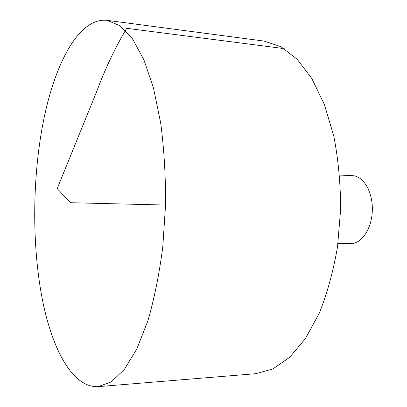<?xml version="1.0" encoding="UTF-8"?>
<svg xmlns="http://www.w3.org/2000/svg" width="407" height="407" viewBox="0 0 407 407"><rect width="100%" height="100%" fill="white"/><g stroke="black" fill="none" stroke-linecap="round" stroke-linejoin="round"><path stroke-width="0.61" d="M41.046 134.269C51.404 70.609 76.847 16.835 107.173 20.35L120.055 25.763L132.534 38.899L143.946 59.915L153.576 88.4L160.734 123.316C164.113 149.277 165.72 176.521 165.552 205.052L162.769 247.069C159.249 274.237 154.273 298.87 147.833 320.97L136.808 348.947L124.374 369.373L111.259 381.883L98.128 386.65C72.802 387.917 52.422 349.878 42.45 299.969C32.575 249.486 32.219 188.105 41.046 134.269M107.173 20.35L264.123 41.092L280.876 46.663L297.074 59.157L311.884 78.617L324.41 104.604L333.806 136.142C338.314 159.468 340.588 183.883 340.639 209.376L337.505 246.927C333.313 271.22 327.233 293.32 319.261 313.222L305.469 338.558L289.713 357.26L272.914 368.94L255.911 373.677L98.128 386.65M339.657 175.061L352.548 175.676C363.385 175.977 372.858 191.86 372.334 210.16C371.952 228.464 361.711 243.859 350.875 243.62L337.968 243.605M165.552 205.052L70.615 202.711L57.189 188.624L96.515 91.962C105.148 68.747 115.222 47.533 126.73 28.307L284.213 48.621"/></g></svg>
